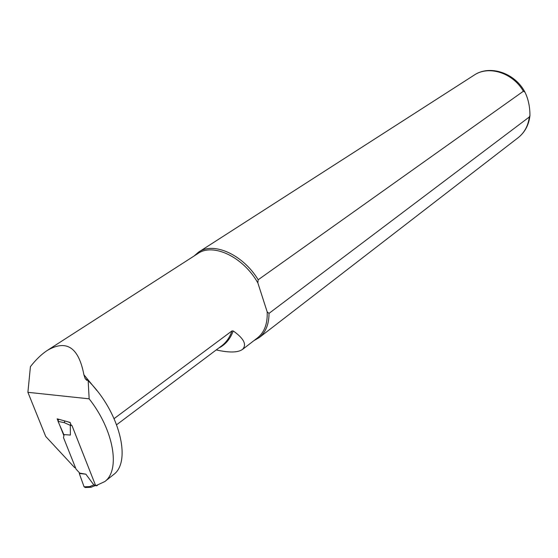 <?xml version="1.0" encoding="UTF-8"?>
<svg xmlns="http://www.w3.org/2000/svg" width="558" height="558" viewBox="0 0 558 558"><rect width="100%" height="100%" fill="white"/><g stroke="black" fill="none" stroke-linecap="round" stroke-linejoin="round"><path stroke-width="0.84" d="M112.974 475.067L113.448 474.691C132.009 461.752 119.461 411.56 88.171 380.709L85.137 378.526L83.902 374.774C78.664 347.25 66.395 339.173 47.088 350.557C41.501 354.26 35.942 359.617 30.425 366.634L27.9 392.316L89.154 398.83C113.839 430.092 120.598 470.066 104.799 481.561L95.99 485.648M57.906 420.669L57.181 418.835L70.12 422.434L71.312 425.468M95.83 485.641L95.034 485.627M27.9 392.316L45.707 436.447L74.639 467.618L75.574 467.939M63.912 435.756L59.657 425.063M88.171 380.709L89.154 398.83M114.118 418.605L231.975 330.922L233.23 330.936C243.86 338.469 246.971 344.6 242.57 349.336C238.182 352.642 229.401 352.844 216.225 349.936M47.835 350.075L197.678 253.688C212.793 242.584 243.1 256.694 257.838 282.885L267.191 311.908L257.838 282.885L258.194 279.76L523.383 91.226L524.932 92.112C528.252 98.829 529.926 106.62 529.961 115.492L529.326 116.985L269.019 313.38L267.191 311.908C267.652 323.549 264.485 332.156 257.705 337.723L257.266 338.057M194.072 256.003L198.397 252.251C213.323 241.37 242.828 254.364 258.194 279.76M269.019 313.38C268.991 324.212 265.754 332.261 259.31 337.52L253.869 340.68M58.59 419.232L58.046 421.374L63.807 434.556L70.385 435.073L70.301 425.335L71.975 425.559L95.46 485.139L93.779 484.839L95.013 485.586M58.046 421.374L64.365 422.692L70.301 425.335M85.862 474.174L79.745 473.128L79.285 473.477L85.862 474.174L93.779 484.839M79.285 473.477L84.084 486.82L85.276 487.504L90.542 487.294M79.745 473.128L76.062 469.159L63.479 437.563L64.184 434.591M95.46 485.139L96.569 485.823L97.566 485.272M64.365 422.692L64.763 420.941M70.315 425.28L70.699 423.899M93.842 484.902L89.678 486.59L91.052 487.274L95.097 485.627M231.975 330.922C229.826 337.213 226.464 342.131 221.896 345.674L116.657 424.729M83.902 374.774L96.841 390.495M529.326 116.985C528.196 125.696 524.534 132.546 518.333 137.554L517.908 137.882M198.885 251.937L473.875 75.309C488.348 65.119 512.683 72.589 523.383 91.226M233.23 330.936C230.287 338.985 225.46 344.684 218.743 348.046M89.678 486.59L84.084 486.82M70.259 422.797L68.181 421.89M113.448 474.691L104.799 481.561M257.705 337.723L242.597 349.371M85.137 378.526L86.783 380.368M529.967 115.492C528.928 124.741 525.05 132.1 518.333 137.554L259.31 337.52M473.875 75.309C489.505 64.393 514.874 72.756 524.938 92.112M95.537 485.641L95.927 485.711"/></g></svg>
